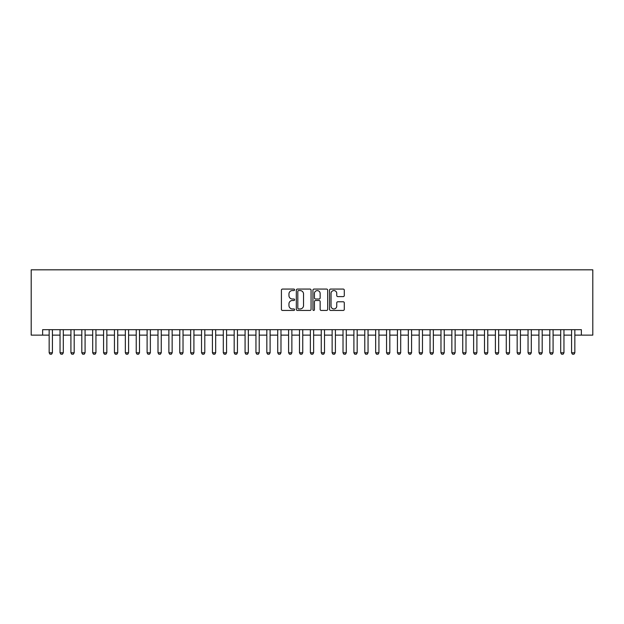 <?xml version="1.0" encoding="UTF-8"?>
<svg xmlns="http://www.w3.org/2000/svg" width="624" height="624" viewBox="0 0 624 624"><rect width="100%" height="100%" fill="white"/><g stroke="black" fill="none" stroke-linecap="round" stroke-linejoin="round"><path stroke-width="0.94" d="M294.59 289.817A0.749 0.749 0 0 0 293.842 289.076L282.485 289.076A1.069 1.069 0 0 0 281.416 290.144L281.416 309.371A1.069 1.069 0 0 0 282.485 310.44L293.842 310.44A0.749 0.749 0 0 0 294.59 309.691A0.749 0.749 0 0 0 293.842 308.942L292.367 308.942A3.416 3.416 0 0 1 288.951 305.526L288.951 303.919A3.416 3.416 0 0 1 292.367 300.503L293.842 300.503A0.749 0.749 0 0 0 294.59 299.754A0.749 0.749 0 0 0 293.842 299.005L292.367 299.005A3.416 3.416 0 0 1 288.951 295.589L288.951 293.99A3.416 3.416 0 0 1 292.367 290.566L293.842 290.566A0.749 0.749 0 0 0 294.59 289.817M343.223 296.603A1.069 1.069 0 0 0 344.292 295.534L344.292 290.144A1.069 1.069 0 0 0 343.223 289.076L330.619 289.076A1.069 1.069 0 0 0 329.55 290.144L329.55 309.371A1.069 1.069 0 0 0 330.619 310.44L343.223 310.44A1.069 1.069 0 0 0 344.292 309.371L344.292 302.851A1.069 1.069 0 0 0 343.223 301.782L337.826 301.782A1.069 1.069 0 0 0 336.757 302.851L336.757 306.088A2.855 2.855 0 0 1 333.902 308.942A2.855 2.855 0 0 1 331.04 306.088L331.04 293.428A2.855 2.855 0 0 1 333.902 290.566A2.855 2.855 0 0 1 336.757 293.428L336.757 295.534A1.069 1.069 0 0 0 337.826 296.603L343.223 296.603M42.627 335.127L42.627 329.683L581.373 329.683L581.373 335.127L592.8 335.127L592.8 269.825L31.2 269.825L31.2 335.127L49.156 335.127M311.064 290.144A1.069 1.069 0 0 0 309.995 289.076L297.391 289.076A1.069 1.069 0 0 0 296.322 290.144L296.322 309.371A1.069 1.069 0 0 0 297.391 310.44L309.995 310.44A1.069 1.069 0 0 0 311.064 309.371L311.064 290.144M314.005 289.076L326.609 289.076A1.069 1.069 0 0 1 327.678 290.144L327.678 309.371A1.069 1.069 0 0 1 326.609 310.44L321.212 310.44A1.069 1.069 0 0 1 320.143 309.371L320.143 301.571A1.069 1.069 0 0 0 319.075 300.503L315.502 300.503A1.069 1.069 0 0 0 314.434 301.571L314.434 309.691A0.749 0.749 0 0 1 313.685 310.44A0.749 0.749 0 0 1 312.936 309.691L312.936 290.144A1.069 1.069 0 0 1 314.005 289.076M52.424 335.127L60.044 335.127M63.305 335.127L70.925 335.127M74.194 335.127L81.806 335.127M85.075 335.127L92.695 335.127M95.956 335.127L103.576 335.127M106.844 335.127L114.457 335.127M117.725 335.127L125.346 335.127M128.606 335.127L136.227 335.127M139.495 335.127L147.108 335.127M150.376 335.127L157.997 335.127M161.257 335.127L168.878 335.127M172.146 335.127L179.767 335.127M183.027 335.127L190.648 335.127M193.908 335.127L201.529 335.127M204.797 335.127L212.417 335.127M215.678 335.127L223.298 335.127M226.567 335.127L234.179 335.127M237.448 335.127L245.068 335.127M248.329 335.127L255.949 335.127M259.217 335.127L266.83 335.127M270.098 335.127L277.719 335.127M280.979 335.127L288.6 335.127M291.868 335.127L299.481 335.127M302.749 335.127L310.37 335.127M313.63 335.127L321.251 335.127M324.519 335.127L332.132 335.127M335.4 335.127L343.021 335.127M346.281 335.127L353.902 335.127M357.17 335.127L364.783 335.127M368.051 335.127L375.671 335.127M378.932 335.127L386.552 335.127M389.821 335.127L397.433 335.127M400.702 335.127L408.322 335.127M411.583 335.127L419.203 335.127M422.471 335.127L430.092 335.127M433.352 335.127L440.973 335.127M444.233 335.127L451.854 335.127M455.122 335.127L462.743 335.127M466.003 335.127L473.624 335.127M476.892 335.127L484.505 335.127M487.773 335.127L495.394 335.127M498.654 335.127L506.275 335.127M509.543 335.127L517.156 335.127M520.424 335.127L528.044 335.127M531.305 335.127L538.925 335.127M542.194 335.127L549.806 335.127M553.075 335.127L560.695 335.127M563.956 335.127L571.576 335.127M574.844 335.127L581.373 335.127M298.568 290.566A0.749 0.749 0 0 0 297.82 291.314L297.82 308.194A0.749 0.749 0 0 0 298.568 308.942L300.113 308.942A3.416 3.416 0 0 0 303.537 305.526L303.537 293.99A3.416 3.416 0 0 0 300.113 290.566L298.568 290.566M320.143 293.483A2.855 2.855 0 0 0 317.288 290.62A2.855 2.855 0 0 0 314.434 293.483L314.434 297.937A1.069 1.069 0 0 0 315.502 299.005L319.075 299.005A1.069 1.069 0 0 0 320.143 297.937L320.143 293.483M52.424 329.683L52.424 352.763L51.605 354.175L49.975 354.175L49.156 352.763L49.156 329.683M49.156 352.763L52.424 352.763M63.305 329.683L63.305 352.763L62.494 354.175L60.856 354.175L60.044 352.763L60.044 329.683M60.044 352.763L63.305 352.763M74.194 329.683L74.194 352.763L73.375 354.175L71.744 354.175L70.925 352.763L70.925 329.683M70.925 352.763L74.194 352.763M85.075 329.683L85.075 352.763L84.256 354.175L82.625 354.175L81.806 352.763L81.806 329.683M81.806 352.763L85.075 352.763M95.956 329.683L95.956 352.763L95.144 354.175L93.506 354.175L92.695 352.763L92.695 329.683M92.695 352.763L95.956 352.763M106.844 329.683L106.844 352.763L106.025 354.175L104.395 354.175L103.576 352.763L103.576 329.683M103.576 352.763L106.844 352.763M117.725 329.683L117.725 352.763L116.906 354.175L115.276 354.175L114.457 352.763L114.457 329.683M114.457 352.763L117.725 352.763M128.606 329.683L128.606 352.763L127.795 354.175L126.157 354.175L125.346 352.763L125.346 329.683M125.346 352.763L128.606 352.763M139.495 329.683L139.495 352.763L138.676 354.175L137.046 354.175L136.227 352.763L136.227 329.683M136.227 352.763L139.495 352.763M150.376 329.683L150.376 352.763L149.557 354.175L147.927 354.175L147.108 352.763L147.108 329.683M147.108 352.763L150.376 352.763M161.257 329.683L161.257 352.763L160.446 354.175L158.808 354.175L157.997 352.763L157.997 329.683M157.997 352.763L161.257 352.763M172.146 329.683L172.146 352.763L171.327 354.175L169.697 354.175L168.878 352.763L168.878 329.683M168.878 352.763L172.146 352.763M183.027 329.683L183.027 352.763L182.208 354.175L180.578 354.175L179.767 352.763L179.767 329.683M179.767 352.763L183.027 352.763M193.908 329.683L193.908 352.763L193.097 354.175L191.467 354.175L190.648 352.763L190.648 329.683M190.648 352.763L193.908 352.763M204.797 329.683L204.797 352.763L203.978 354.175L202.348 354.175L201.529 352.763L201.529 329.683M201.529 352.763L204.797 352.763M215.678 329.683L215.678 352.763L214.867 354.175L213.229 354.175L212.417 352.763L212.417 329.683M212.417 352.763L215.678 352.763M226.567 329.683L226.567 352.763L225.748 354.175L224.117 354.175L223.298 352.763L223.298 329.683M223.298 352.763L226.567 352.763M237.448 329.683L237.448 352.763L236.629 354.175L234.998 354.175L234.179 352.763L234.179 329.683M234.179 352.763L237.448 352.763M248.329 329.683L248.329 352.763L247.517 354.175L245.879 354.175L245.068 352.763L245.068 329.683M245.068 352.763L248.329 352.763M259.217 329.683L259.217 352.763L258.398 354.175L256.768 354.175L255.949 352.763L255.949 329.683M255.949 352.763L259.217 352.763M270.098 329.683L270.098 352.763L269.279 354.175L267.649 354.175L266.83 352.763L266.83 329.683M266.83 352.763L270.098 352.763M280.979 329.683L280.979 352.763L280.168 354.175L278.53 354.175L277.719 352.763L277.719 329.683M277.719 352.763L280.979 352.763M291.868 329.683L291.868 352.763L291.049 354.175L289.419 354.175L288.6 352.763L288.6 329.683M288.6 352.763L291.868 352.763M302.749 329.683L302.749 352.763L301.93 354.175L300.3 354.175L299.481 352.763L299.481 329.683M299.481 352.763L302.749 352.763M313.63 329.683L313.63 352.763L312.819 354.175L311.181 354.175L310.37 352.763L310.37 329.683M310.37 352.763L313.63 352.763M324.519 329.683L324.519 352.763L323.7 354.175L322.07 354.175L321.251 352.763L321.251 329.683M321.251 352.763L324.519 352.763M335.4 329.683L335.4 352.763L334.581 354.175L332.951 354.175L332.132 352.763L332.132 329.683M332.132 352.763L335.4 352.763M346.281 329.683L346.281 352.763L345.47 354.175L343.832 354.175L343.021 352.763L343.021 329.683M343.021 352.763L346.281 352.763M357.17 329.683L357.17 352.763L356.351 354.175L354.721 354.175L353.902 352.763L353.902 329.683M353.902 352.763L357.17 352.763M368.051 329.683L368.051 352.763L367.232 354.175L365.602 354.175L364.783 352.763L364.783 329.683M364.783 352.763L368.051 352.763M378.932 329.683L378.932 352.763L378.121 354.175L376.483 354.175L375.671 352.763L375.671 329.683M375.671 352.763L378.932 352.763M389.821 329.683L389.821 352.763L389.002 354.175L387.371 354.175L386.552 352.763L386.552 329.683M386.552 352.763L389.821 352.763M400.702 329.683L400.702 352.763L399.883 354.175L398.252 354.175L397.433 352.763L397.433 329.683M397.433 352.763L400.702 352.763M411.583 329.683L411.583 352.763L410.771 354.175L409.133 354.175L408.322 352.763L408.322 329.683M408.322 352.763L411.583 352.763M422.471 329.683L422.471 352.763L421.652 354.175L420.022 354.175L419.203 352.763L419.203 329.683M419.203 352.763L422.471 352.763M433.352 329.683L433.352 352.763L432.533 354.175L430.903 354.175L430.092 352.763L430.092 329.683M430.092 352.763L433.352 352.763M444.233 329.683L444.233 352.763L443.422 354.175L441.792 354.175L440.973 352.763L440.973 329.683M440.973 352.763L444.233 352.763M455.122 329.683L455.122 352.763L454.303 354.175L452.673 354.175L451.854 352.763L451.854 329.683M451.854 352.763L455.122 352.763M466.003 329.683L466.003 352.763L465.192 354.175L463.554 354.175L462.743 352.763L462.743 329.683M462.743 352.763L466.003 352.763M476.892 329.683L476.892 352.763L476.073 354.175L474.443 354.175L473.624 352.763L473.624 329.683M473.624 352.763L476.892 352.763M487.773 329.683L487.773 352.763L486.954 354.175L485.324 354.175L484.505 352.763L484.505 329.683M484.505 352.763L487.773 352.763M498.654 329.683L498.654 352.763L497.843 354.175L496.205 354.175L495.394 352.763L495.394 329.683M495.394 352.763L498.654 352.763M509.543 329.683L509.543 352.763L508.724 354.175L507.094 354.175L506.275 352.763L506.275 329.683M506.275 352.763L509.543 352.763M520.424 329.683L520.424 352.763L519.605 354.175L517.975 354.175L517.156 352.763L517.156 329.683M517.156 352.763L520.424 352.763M531.305 329.683L531.305 352.763L530.494 354.175L528.856 354.175L528.044 352.763L528.044 329.683M528.044 352.763L531.305 352.763M542.194 329.683L542.194 352.763L541.375 354.175L539.744 354.175L538.925 352.763L538.925 329.683M538.925 352.763L542.194 352.763M553.075 329.683L553.075 352.763L552.256 354.175L550.625 354.175L549.806 352.763L549.806 329.683M549.806 352.763L553.075 352.763M563.956 329.683L563.956 352.763L563.144 354.175L561.506 354.175L560.695 352.763L560.695 329.683M560.695 352.763L563.956 352.763M574.844 329.683L574.844 352.763L574.025 354.175L572.395 354.175L571.576 352.763L571.576 329.683M571.576 352.763L574.844 352.763"/></g></svg>
